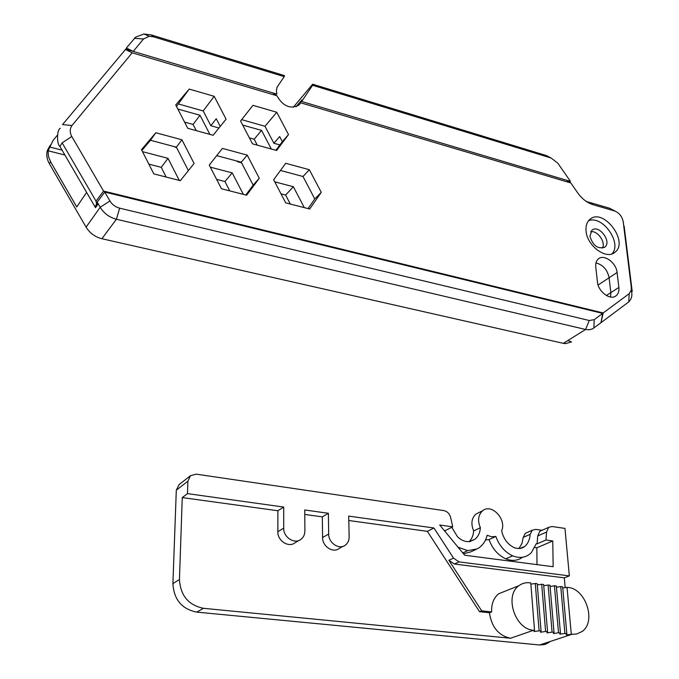 <?xml version="1.0" encoding="UTF-8"?>
<svg xmlns="http://www.w3.org/2000/svg" width="679" height="679" viewBox="0 0 679 679"><rect width="100%" height="100%" fill="white"/><g stroke="black" fill="none" stroke-linecap="round" stroke-linejoin="round"><path stroke-width="1.02" d="M588.481 220.811C602.256 214.64 622.465 242.98 612.017 253.853M589.932 236.292L591.935 230.189C598.785 224.019 612.229 241.749 604.777 247.122C597.91 249.363 592.962 245.756 589.932 236.292M586.079 231.123C585.595 225.878 586.885 221.948 589.949 219.325C603.249 207.375 629.374 241.809 614.928 252.265C606.491 260.116 587.106 246.019 586.079 231.123M602.358 248.166C606.118 242.344 597.427 230.147 590.662 231.743M585.561 200.942L593.064 204.71C587.182 202.86 582.081 198.93 577.753 192.929L570.818 182.965L566.592 180.266L300.856 101.247L300.661 102.809L298.675 105.279C290.205 109.336 282.948 106.162 276.879 95.747L272.576 92.836L125.751 49.185L62.519 124.597L71.974 125.522L132.176 52.818L276.879 95.747M623.483 223.009L623.195 221.66C622.1 216.363 619.172 212.773 614.427 210.906L609.615 208.241L615.293 211.211M606.364 295.492L610.837 292.624L609.114 277.753C607.382 269.724 603.003 264.785 595.958 262.926C603.003 264.785 607.382 269.724 609.114 277.753L610.837 292.624L610.557 297.029L610.837 292.624L618.875 287.455C619.248 291.121 618.348 293.871 616.192 295.704C610.582 300.856 598.148 291.783 597.435 281.946L595.755 266.881C595.424 263.333 596.298 260.668 598.377 258.894C603.987 253.785 616.311 262.79 617.092 272.5L618.875 287.455M265.005 126.294L276.76 112.247L288.516 134.578L282.345 141.639L279.689 136.572L273.9 143.261L265.005 126.294L241.639 119.657M288.516 134.578L276.633 150.483L252.486 143.829L240.578 121.006L252.961 105.338L276.76 112.247M275.886 150.28L282.345 141.639M285.715 202.868L273.645 179.748L285.715 163.299L309.352 169.725L321.26 192.327L309.7 209.013L285.715 202.868M308.071 208.597L314.776 198.939L321.26 192.327M314.776 198.939L302.987 176.506L309.352 169.725M302.987 176.506L280.461 170.463M220.234 126.421L216.245 118.723L210.838 125.717L203.199 110.966L214.191 96.316L226.073 119.156L213.13 135.274L187.76 128.306L175.734 104.948L189.22 89.085L176.489 106.408M203.199 110.966L178.543 103.989M189.22 89.085L214.191 96.316M221.456 188.762L209.259 165.09L222.415 148.404L247.232 155.126L259.268 178.263L246.655 195.204L221.456 188.762M245.832 194.992L253.165 185.155L259.268 178.263M253.165 185.155L241.249 162.205L247.232 155.126M241.249 162.205L216.711 155.644M153.827 173.909L141.504 149.669L155.847 132.745L181.93 139.789L194.092 163.469L180.334 180.665L153.827 173.909M188.38 170.607L176.379 147.182L181.93 139.789M176.379 147.182L150.475 140.273L155.847 132.745M150.475 140.273L141.886 150.415M296.18 106.73L300.856 101.247M96.036 206.968L94.907 206.696L96.605 204.286L97.64 204.532M96.605 204.286L96.036 201.162L103.564 191.079L603.19 312.968L600.974 322.661M279.884 144.924L273.9 143.261M71.974 125.522C69.716 128.806 69.657 132.456 71.787 136.487L62.145 142.836L59.93 146.469L94.907 206.696M59.93 146.469C56.493 143.94 56.9 129.214 60.321 128.28M210.838 125.717L218.977 127.983M570.818 182.965L300.661 102.809M103.564 191.079L71.787 136.487M601.475 322.313L628.746 301.909L629.212 293.668L603.19 312.968M629.212 293.668L631.275 290.001L631.309 287.421L632.217 291.495L624.137 226.048M623.195 221.66L631.309 287.421M593.064 204.71L614.427 210.906M62.145 142.836L96.036 201.162M125.335 49.397L132.176 52.818M632.217 291.495L631.589 291.894M609.615 208.241L588.337 202.053M479.51 611.694L481.7 610.845L491.655 611.915L489.449 612.755L479.51 611.694L427.354 531.334L433.966 527.999L453.53 558.121L459.038 561.898L569.341 575.894L564.979 528.415L552.052 526.514L548.624 527.354L546.57 532.039L545.95 539.992L537.072 543.854L537.726 535.952L539.78 531.301L541.613 530.477M541.053 631.02L539.101 630.825L535.281 583.465L537.208 583.702L541.053 631.02L540.492 632.225L545.602 631.487L541.698 584.246L543.624 584.483L547.546 631.682L545.602 631.487M554.013 632.344L552.078 632.149L548.089 585.026L549.99 585.256L554.013 632.344L553.402 633.541L558.511 632.803L554.437 585.799L556.33 586.028L560.43 632.998L558.511 632.803M566.821 633.651L564.911 633.456L560.752 586.571L562.636 586.8L566.821 633.651L566.176 634.831L576.751 633.965L582.098 631.504C596.603 621.76 585.773 588.566 567.967 587.445L567.033 587.335L571.277 634.101M444.558 530.885L452.706 526.853L450.814 518.213C449.871 514.011 447.563 511.474 443.888 510.6L196.223 474.154L190.519 475.665L187.888 481.199L187.489 493.633L283.712 507.052L277.906 510.752L182.261 497.58L187.489 493.633M457.536 536.792L451.764 527.311M469.113 541.604C471.854 538.922 473.365 535.366 473.653 530.944L480.367 527.727C480.045 532.726 478.211 536.571 474.876 539.27L469.24 541.672M512.696 555.846C519.036 558.333 524.629 557.824 529.493 554.293L531.428 552.545L536.24 543.735L537.072 543.854M512.662 555.863L505.779 558.842C497.97 555.176 492.385 548.751 489.041 539.593L495.84 536.452C499.226 545.67 504.845 552.146 512.687 555.872M470.725 551.866L475.886 549.506M458.028 547.172L467.704 550.635L477.244 548.887L479.739 547.291C483.431 544.371 485.901 540.357 487.149 535.247L491.571 536.8L495.84 536.452M444.898 531.284L445.789 532.37M514.538 547.826C507.765 544.592 503.462 538.905 501.645 530.757C506.874 519.308 491.435 503.037 482.616 510.752C478.177 514.903 477.43 520.564 480.367 527.727M527.108 532.523L525.283 533.346L523.237 537.428L530.146 534.339C529.832 539.194 528.203 543.115 525.266 546.077M514.546 547.758C518.383 549.065 521.761 548.657 524.689 546.51L519.741 548.462M518.909 548.513L521.922 543.565L523.212 537.42M473.653 530.944C470.742 523.832 471.498 518.204 475.928 514.071L479.06 512.518M489.041 539.593L485.485 540.017M542.046 530.291L535.663 529.365L532.209 530.223L530.172 534.322M182.261 497.58L179.451 579.493C180.461 595.602 188.473 605.201 203.505 608.308L510.532 638.252C498.615 635.646 491.588 627.141 489.449 612.755M549.319 642.317L544.745 644.558L539.584 644.982L196.706 612.11C181.802 609.063 173.866 599.557 172.907 583.601L176.302 490.187L179.171 484.526M539.101 630.825L533.991 631.572L534.526 630.358L530.766 582.913L529.798 582.794C525.733 582.336 522.117 583.303 518.934 585.688C504.107 595.542 515.03 629.467 533.541 630.256L510.532 638.252M491.655 611.915C491.324 603.911 493.667 597.868 498.675 593.777L505.94 590.874M565.191 587.632L564.308 577.846L454.344 564.011L448.861 560.268L481.7 610.845M283.712 507.052L283.703 528.152C283.304 537.496 294.924 544.736 301.221 539.134C303.623 537.131 304.837 534.398 304.888 530.936L304.752 509.98L328.381 513.282L322.321 516.872L304.778 514.453M298.972 540.442L295.255 542.597C288.982 548.157 277.439 540.985 277.847 531.708L283.703 528.152M343.039 546.323L339.373 548.301C333.347 553.597 322.313 546.553 322.567 537.513L328.678 534.059C328.441 543.166 339.542 550.279 345.586 544.948C347.962 542.971 349.142 540.229 349.142 536.75L348.709 516.108L433.966 527.999M469.223 541.596C465.039 541.893 461.151 540.28 457.553 536.766M522.507 557.281C517.661 560.786 512.085 561.312 505.779 558.842M470.488 551.976L463.494 553.792M562.747 588.022L567.033 587.335M564.911 633.456L559.81 634.186L560.43 632.998M556.441 587.259L560.752 586.571M550.1 586.503L554.437 585.799M552.078 632.149L546.968 632.887L547.546 631.682M543.726 585.731L548.089 585.026M537.318 584.959L541.698 584.246M530.868 584.186L535.281 583.465M445.263 531.105L444.677 531.029M537.004 564.622L536.834 547.809L552.757 540.959L553.164 566.719L464.674 555.218L439.712 525.02L452.706 526.853M564.308 577.846L569.341 575.894M534.526 630.358L533.541 630.256M427.354 531.334L348.802 520.513M277.906 510.752L277.847 531.708M322.321 516.872L322.567 537.513M328.381 513.282L328.678 534.059M552.757 540.959L545.95 539.992M534.797 547.529L536.834 547.809M290.315 204.048L285.604 195.026L280.996 193.829M166.202 177.066L161.246 167.34L148.862 164.14M229.765 190.884L224.927 181.514L216.618 179.366M196.273 130.64L193.082 124.452L184.569 122.093M257.265 145.145L254.175 139.22L249.388 137.896M178.832 180.283L180.572 180.368M143.566 38.932L133.237 51.4L126.387 47.988L135.579 37.184L143.923 33.984L151.222 34.918L284.501 75.615L284.212 76.651L153.658 36.853L149.261 36.284L143.566 38.924L134.442 38.355M301.646 101.477L570.479 181.412L557.782 163.155L551.153 158.037L312.586 85.299L301.646 101.477L301.824 99.991L296.027 106.781M97.207 202.147L104.744 192.055L109.93 200.967C112.205 204.651 115.447 207.053 119.665 208.173L589.245 320.505L594.218 319.682L602.672 313.409L600.957 322.771L592.402 328.942L588.88 329.799L585.612 329.476L116.398 219.241C109.344 217.365 103.946 213.376 100.195 207.282L97.207 202.147L97.657 204.651L95.501 207.715L86.615 192.412L76.744 206.934L50.602 161.806L49.397 163.775L86.089 227.142C89.832 233.152 95.102 237.013 101.918 238.728L563.349 343.345L565.514 343.633L571.54 341.902L567.882 340.519M133.237 51.4L276.879 94.109L276.387 90.782L277.057 87.192L284.212 76.651M57.35 135.257L53.208 140.222L48.082 150.772L48.396 156.28L50.602 161.806M50.772 144.703L47.42 150.331C46.147 154.668 46.809 159.149 49.397 163.775M241.563 162.807L237.455 161.712L237.141 161.11M254.175 139.22L261.559 130.393L271.311 149.015M242.709 125.08L261.559 130.393M285.604 195.026L293.37 186.742L304.319 207.638M274.74 181.836L293.37 186.742M176.659 147.742L173.518 146.418M193.082 124.452L199.982 115.252L209.879 134.383M177.839 109.022L199.982 115.252M224.927 181.514L232.218 172.89L243.328 194.347M210.312 167.136L232.218 172.89M161.246 167.34L168.002 158.334L179.061 179.986M142.514 151.663L168.002 158.334M293.269 107.307L312.646 84.204L312.586 85.299M602.672 313.409L104.744 192.055M312.646 84.204L546.654 155.652L551.153 158.037M62.078 150.169L50.246 147.156M48.082 150.772L64.904 155.033M126.566 48.073L125.861 49.219M598.097 285.002L617.092 272.5M298.896 105.084L300.008 103.777M537.726 535.952L546.57 532.039M203.505 608.308L196.706 612.11M172.907 583.601L179.451 579.493M539.584 644.982L572.227 634.203M187.888 481.199L176.302 490.187M448.861 560.268L453.53 558.121M459.038 561.898L454.344 564.011M462.764 552.91L467.704 550.635M109.93 200.967L100.195 207.282L86.089 227.142M593.862 328.076L594.218 319.682M151.222 34.918L153.658 36.853M119.665 208.173L116.398 219.241L101.918 238.728M563.349 343.345L585.612 329.476L589.245 320.505M614.928 252.265L613.689 253.106M604.777 247.122L604.191 247.521M615.064 296.426L616.192 295.704M628.754 301.858C633.965 296.774 631.012 290.417 631.275 290.001M470.106 541.511L474.876 539.27M482.616 510.752L475.928 514.071M525.283 533.346L532.209 530.223M539.78 531.301L548.624 527.354M498.675 593.777L518.934 585.688M178.917 484.73L190.519 475.665M524.689 546.51L520.454 548.36M564.257 342.776L565.556 343.642M149.261 36.284L143.931 33.984M49.847 145.883L47.819 149.652"/></g></svg>
